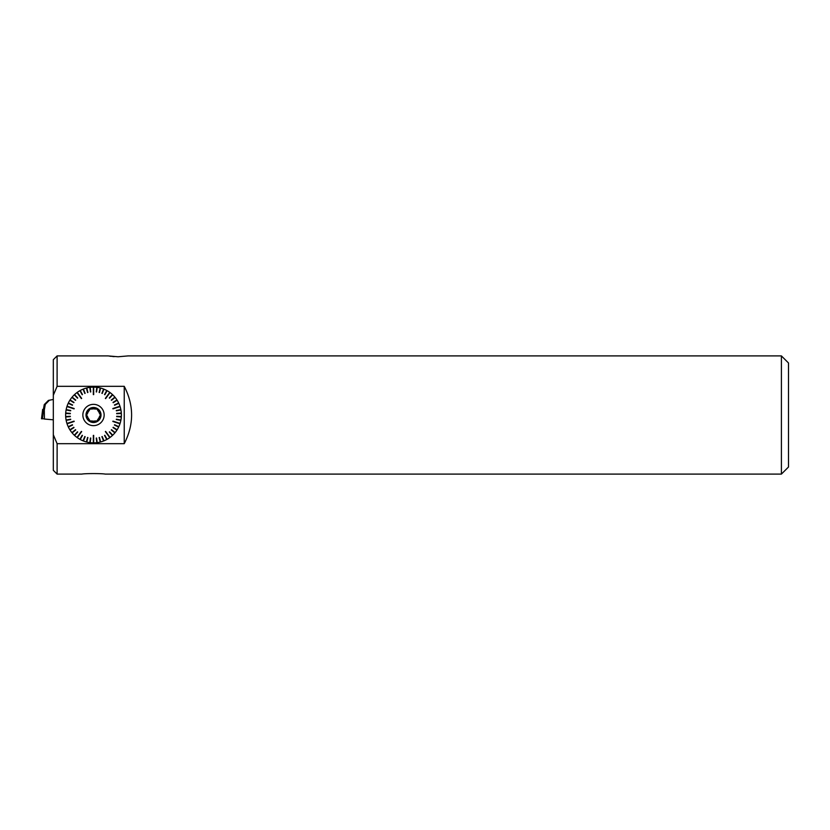 <?xml version="1.0" encoding="UTF-8"?>
<svg xmlns="http://www.w3.org/2000/svg" width="830" height="830" viewBox="0 0 830 830"><rect width="100%" height="100%" fill="white"/><g stroke="black" fill="none" stroke-linecap="round" stroke-linejoin="round"><path stroke-width="1.25" d="M53.317 419.814L44.353 419.036L44.301 409.418L42.652 409.418L41.5 418.787L42.652 409.418M44.415 419.036L44.301 409.418M44.415 409.418L45.297 404.397L44.26 404.594L43.409 409.418M44.26 404.594L48.41 400.413L53.317 399.458M45.297 404.397L49.385 400.226M43.554 409.418L42.413 418.787L44.353 418.787L41.5 418.787M99.382 413.216A6.142 6.142 0 0 0 97.992 410.798L96.965 409.014L94.9 409.014A6.142 6.142 0 0 0 92.12 409.014L90.055 409.014L89.017 410.798A6.142 6.142 0 0 0 87.627 413.216L86.59 415L87.627 416.785A6.142 6.142 0 0 0 89.017 419.202L90.055 420.986L92.12 420.986A6.142 6.142 0 0 0 94.9 420.986L96.965 420.986L97.992 419.202A6.142 6.142 0 0 0 99.382 416.785L100.42 415L99.382 413.216L100.42 415L99.382 416.785M57.104 474.096L53.317 470.32L53.317 359.681L57.104 355.904L57.104 386.324L124.241 386.324C134.055 405.445 134.055 424.555 124.241 443.677L57.125 443.677L57.104 474.096L81.838 474.096C84.743 473.422 102.277 473.422 105.182 474.096L781.404 474.096L781.404 355.904L128.142 355.904L118.088 356.765L108.045 355.904L57.104 355.904M57.104 443.687L53.296 434.671M53.296 395.329L57.104 386.313M781.404 355.904L788.5 362.99L788.5 467.01L781.404 474.096M109.404 356.122L111.303 356.371M112.538 356.495L114.187 356.63M124.241 443.677L124.241 386.324M93.334 442.867L93.334 435.387A59.594 20.387 180 0 0 93.686 435.387L93.334 442.867A27.867 27.867 0 0 1 90.19 442.67L90.771 438.064L90.19 442.67M89.92 441.944L90.418 438.022L90.273 441.985M89.837 442.629A27.867 27.867 0 0 1 86.745 442.037L87.907 437.535L86.745 442.037M86.579 441.28L87.555 437.452L86.922 441.373M86.403 441.954A27.867 27.867 0 0 1 83.415 440.979L85.127 436.663L83.415 440.979M83.332 440.201L84.795 436.528L83.664 440.336M83.083 440.844A27.867 27.867 0 0 1 80.24 439.506L82.471 435.439L80.24 439.506M80.261 438.728L82.16 435.262L80.572 438.904M79.929 439.34A27.867 27.867 0 0 1 77.273 437.649L77.387 436.881L76.983 437.441A27.867 27.867 0 0 1 74.555 435.439L77.74 432.046L74.555 435.439M74.773 434.692L77.481 431.808L75.032 434.93M74.295 435.2A27.867 27.867 0 0 1 72.148 432.897L75.727 429.94L72.148 432.897M72.449 432.191L75.499 429.67L72.677 432.461M71.919 432.627A27.867 27.867 0 0 1 70.073 430.085L73.995 427.595L70.073 430.085M70.467 429.411L73.808 427.294L70.654 429.712M69.876 429.784A27.867 27.867 0 0 1 68.361 427.025L72.573 425.053L68.361 427.025M68.838 426.413L72.418 424.732L68.994 426.734M68.216 426.703A27.867 27.867 0 0 1 67.054 423.777L67.603 423.227L66.95 423.445A27.867 27.867 0 0 1 66.161 420.395L70.726 419.524L66.161 420.395M66.773 419.918L70.664 419.181L66.846 420.271M66.099 420.053A27.867 27.867 0 0 1 65.705 416.93L70.343 416.639L65.705 416.93M66.369 416.525L70.322 416.276L66.39 416.888M65.684 416.577A27.867 27.867 0 0 1 65.684 413.423L70.322 413.724L65.684 413.423M66.39 413.112L70.343 413.361L66.369 413.475M65.705 413.07A27.867 27.867 0 0 1 66.099 409.947L70.664 410.819L66.099 409.947M66.846 409.73L70.726 410.477L66.773 410.082M66.161 409.605A27.867 27.867 0 0 1 66.95 406.555L67.603 406.773L67.054 406.223A27.867 27.867 0 0 1 68.216 403.297L72.418 405.268L68.216 403.297M68.994 403.266L72.573 404.947L68.838 403.588M68.361 402.975A27.867 27.867 0 0 1 69.876 400.216L73.808 402.706L69.876 400.216M70.654 400.288L73.995 402.405L70.467 400.589M70.073 399.915A27.867 27.867 0 0 1 71.919 397.373L75.499 400.33L71.919 397.373M72.677 397.539L75.727 400.06L72.449 397.809M72.148 397.103A27.867 27.867 0 0 1 74.295 394.8L77.481 398.193L74.295 394.8M75.032 395.07L77.74 397.954L74.773 395.308M74.555 394.561A27.867 27.867 0 0 1 76.983 392.559L77.387 393.119L77.273 392.351A27.867 27.867 0 0 1 79.929 390.66L82.16 394.738L79.929 390.66M80.572 391.096L82.471 394.561L80.261 391.272M80.24 390.494A27.867 27.867 0 0 1 83.083 389.156L84.795 393.472L83.083 389.156M83.664 389.664L85.127 393.337L83.332 389.799M83.415 389.021A27.867 27.867 0 0 1 86.403 388.046L87.555 392.549L86.403 388.046M86.922 388.627L87.907 392.466L86.579 388.72M86.745 387.963A27.867 27.867 0 0 1 89.837 387.371L90.418 391.978L89.837 387.371M90.273 388.015L90.771 391.936L89.92 388.056M90.19 387.33A27.867 27.867 0 0 1 93.334 387.133L93.334 387.818L93.686 387.133A27.867 27.867 0 0 1 96.82 387.33L96.239 391.936L96.82 387.33M97.089 388.056L96.591 391.978L96.737 388.015M97.172 387.371A27.867 27.867 0 0 1 100.264 387.963L99.112 392.466L100.264 387.963M100.44 388.72L99.455 392.549L100.098 388.627M100.606 388.046A27.867 27.867 0 0 1 103.605 389.021L101.893 393.337L103.605 389.021M103.677 389.799L102.225 393.472L103.345 389.664M103.926 389.156A27.867 27.867 0 0 1 106.78 390.494L104.539 394.561L106.78 390.494M106.759 391.272L104.85 394.738L106.448 391.096M107.091 390.66A27.867 27.867 0 0 1 109.747 392.351L109.622 393.119L110.027 392.559A27.867 27.867 0 0 1 112.455 394.561L109.28 397.954L112.455 394.561M112.237 395.308L109.529 398.193L111.988 395.07M112.714 394.8A27.867 27.867 0 0 1 114.872 397.103L111.293 400.06L114.872 397.103M114.561 397.809L111.511 400.33L114.333 397.539M115.09 397.373A27.867 27.867 0 0 1 116.947 399.915L113.015 402.405L116.947 399.915M116.553 400.589L113.212 402.706L116.356 400.288M117.134 400.216A27.867 27.867 0 0 1 118.649 402.975L114.447 404.947L118.649 402.975M118.171 403.588L114.592 405.268L118.026 403.266M118.804 403.297A27.867 27.867 0 0 1 119.956 406.223L119.406 406.773L120.07 406.555A27.867 27.867 0 0 1 120.848 409.605L116.283 410.477L120.848 409.605M120.236 410.082L116.356 410.819L120.174 409.73M120.921 409.947A27.867 27.867 0 0 1 121.315 413.07L116.677 413.361L121.315 413.07M120.641 413.475L116.698 413.724L120.62 413.112M121.336 413.423A27.867 27.867 0 0 1 121.336 416.577L116.698 416.276L121.336 416.577M120.62 416.888L116.677 416.639L120.641 416.525M121.315 416.93A27.867 27.867 0 0 1 120.921 420.053L116.356 419.181L120.921 420.053M120.174 420.271L116.283 419.524L120.236 419.918M120.848 420.395A27.867 27.867 0 0 1 120.07 423.445L119.406 423.227L119.956 423.777A27.867 27.867 0 0 1 118.804 426.703L114.592 424.732L118.804 426.703M118.026 426.734L114.447 425.053L118.171 426.413M118.649 427.025A27.867 27.867 0 0 1 117.134 429.784L113.212 427.294L117.134 429.784M116.356 429.712L113.015 427.595L116.553 429.411M116.947 430.085A27.867 27.867 0 0 1 115.09 432.627L111.511 429.67L115.09 432.627M114.333 432.461L111.293 429.94L114.561 432.191M114.872 432.897A27.867 27.867 0 0 1 112.714 435.2L109.529 431.808L112.714 435.2M111.988 434.93L109.28 432.046L112.237 434.692M112.455 435.439A27.867 27.867 0 0 1 110.027 437.441L109.622 436.881L109.747 437.649A27.867 27.867 0 0 1 107.091 439.34L104.85 435.262L107.091 439.34M106.448 438.904L104.539 435.439L106.759 438.728M106.78 439.506A27.867 27.867 0 0 1 103.926 440.844L102.225 436.528L103.926 440.844M103.345 440.336L101.893 436.663L103.677 440.201M103.605 440.979A27.867 27.867 0 0 1 100.606 441.954L99.455 437.452L100.606 441.954M100.098 441.373L99.112 437.535L100.44 441.28M100.264 442.037A27.867 27.867 0 0 1 97.172 442.629L96.591 438.022L97.172 442.629M96.737 441.985L96.239 438.064L97.089 441.944M96.82 442.67A27.867 27.867 0 0 1 93.686 442.867L93.686 442.183M89.017 410.798L90.055 409.014L92.12 409.014M87.627 416.785L86.59 415L87.627 413.216M92.12 420.986L90.055 420.986L89.017 419.202M97.992 419.202L96.965 420.986L94.9 420.986M94.9 409.014L96.965 409.014L97.992 410.798M100.596 415A7.097 7.097 0 0 1 89.962 421.142A7.097 7.097 0 0 1 89.962 408.858A7.097 7.097 0 0 1 100.596 415M101.011 415A7.501 7.501 0 0 1 89.754 421.495A7.501 7.501 0 0 1 89.754 408.505A7.501 7.501 0 0 1 101.011 415M77.678 437.088L81.662 431.6A59.594 20.387 -144 0 1 81.382 431.393L77.387 436.881M67.707 423.57L74.171 421.464A59.594 20.387 -108 0 1 74.067 421.132L67.603 423.227M67.603 406.773L74.067 408.868A59.594 20.387 -72 0 1 74.171 408.536L67.707 406.43M77.387 393.119L81.382 398.608A59.594 20.387 -36 0 1 81.662 398.4L77.678 392.912M93.334 387.818L93.334 394.613A59.594 20.387 0 0 1 93.686 394.613L93.686 387.818M109.342 392.912L105.348 398.4A59.594 20.387 36 0 1 105.628 398.608L109.622 393.119M119.302 406.43L112.839 408.536A59.594 20.387 72 0 1 112.953 408.868L119.406 406.773M119.406 423.227L112.953 421.132A59.594 20.387 108 0 1 112.839 421.464L119.302 423.57M109.622 436.881L105.628 431.393A59.594 20.387 144 0 1 105.348 431.6L109.342 437.088M104.155 415A10.655 10.655 0 0 1 88.177 424.223A10.655 10.655 0 0 1 88.177 405.777A10.655 10.655 0 0 1 104.155 415M93.686 435.387L93.686 442.867M105.348 431.6L109.747 437.649M105.628 431.393L110.027 437.441M112.839 421.464L119.956 423.777M112.953 421.132L120.07 423.445M112.953 408.868L120.07 406.555M112.839 408.536L119.956 406.223M105.628 398.608L110.027 392.559M105.348 398.4L109.747 392.351M93.686 394.613L93.686 387.133M93.334 394.613L93.334 387.133M81.662 398.4L77.273 392.351M81.382 398.608L76.983 392.559M74.171 408.536L67.054 406.223M74.067 408.868L66.95 406.555M74.067 421.132L66.95 423.445M74.171 421.464L67.054 423.777M81.382 431.393L76.983 437.441M81.662 431.6L77.273 437.649M93.334 435.387L93.334 442.183"/></g></svg>
